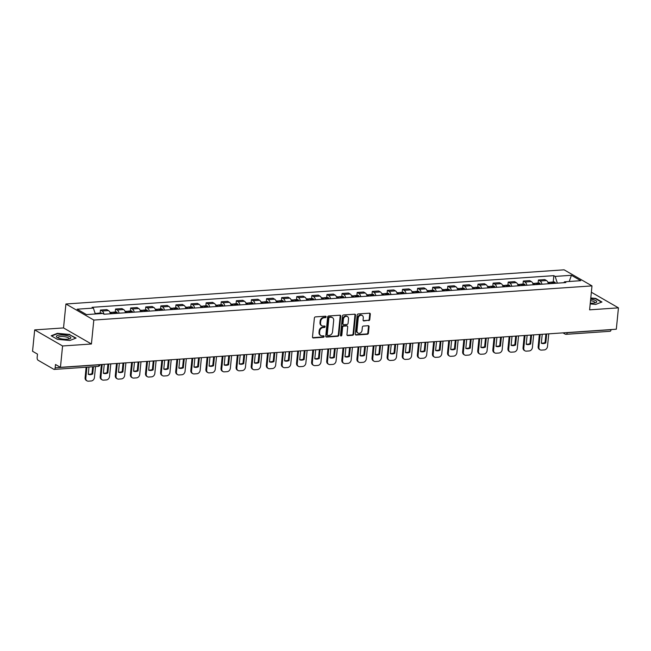 <?xml version="1.0" encoding="UTF-8"?>
<svg xmlns="http://www.w3.org/2000/svg" width="651" height="651" viewBox="0 0 651 651"><rect width="100%" height="100%" fill="white"/><g stroke="black" fill="none" stroke-linecap="round" stroke-linejoin="round"><path stroke-width="0.98" d="M326.127 316.891A0.773 0.635 119.9 0 0 325.541 316.199L315.442 316.891A1.099 0.903 119.9 0 0 314.384 318.005L312.496 336.974A1.099 0.903 119.9 0 0 313.343 337.959L323.433 337.267A0.773 0.635 119.9 0 0 323.58 335.794L322.278 335.883A3.524 2.889 119.9 0 1 320.853 335.566A3.524 2.889 119.9 0 1 319.576 332.718L319.731 331.139A3.524 2.889 119.9 0 1 323.108 327.559L324.418 327.469A0.773 0.635 119.9 0 0 324.564 325.996L323.254 326.086A3.524 2.889 119.9 0 1 321.83 325.769A3.524 2.889 119.9 0 1 320.552 322.92L320.707 321.342A3.524 2.889 119.9 0 1 324.084 317.761L325.394 317.672A0.773 0.635 119.9 0 0 326.127 316.891M321.83 325.769L321.277 325.451A3.524 2.889 119.9 0 1 319.991 322.603L320.154 321.024A3.524 2.889 119.9 0 1 323.531 317.444L324.833 317.354A0.773 0.635 119.9 0 0 325.516 316.199M312.651 337.641A1.099 0.903 119.9 0 0 312.781 337.641L322.88 336.949A0.773 0.635 119.9 0 0 323.563 335.794M320.853 335.566L320.292 335.249A3.524 2.889 119.9 0 1 319.014 332.401L319.169 330.822A3.524 2.889 119.9 0 1 322.546 327.241L323.856 327.152A0.773 0.635 119.9 0 0 324.54 325.996M368.726 320.609A1.099 0.903 119.9 0 0 369.776 319.495L370.305 314.173A1.099 0.903 119.9 0 0 369.467 313.188L358.253 313.953A1.099 0.903 119.9 0 0 357.196 315.076L355.3 334.036A1.099 0.903 119.9 0 0 356.146 335.029L367.359 334.256A1.099 0.903 119.9 0 0 368.417 333.141L369.06 326.712A1.099 0.903 119.9 0 0 368.214 325.72L363.413 326.053A1.099 0.903 119.9 0 0 362.355 327.168L362.037 330.358A2.946 2.417 119.9 0 1 358.026 333.084A2.946 2.417 119.9 0 1 356.96 330.708L358.205 318.225A2.946 2.417 119.9 0 1 362.216 315.491A2.946 2.417 119.9 0 1 363.282 317.875L363.079 319.95A1.099 0.903 119.9 0 0 363.925 320.943L368.165 320.292A1.099 0.903 119.9 0 0 369.223 319.169L369.752 313.855A1.099 0.903 119.9 0 0 369.597 313.188M91.425 343.997L63.529 327.925L34.682 329.902L62.577 345.974L91.425 343.997L93.817 320.056L591.987 285.895L589.603 309.835L618.45 307.85L616.318 329.211L60.445 367.335L55.506 364.487L55.172 367.815L99.025 364.812A2.246 0.618 5.7 0 0 99.92 364.625M62.577 345.974L60.445 367.335M340.758 316.199A1.099 0.903 119.9 0 0 339.912 315.214L328.698 315.979A1.099 0.903 119.9 0 0 327.64 317.102L325.752 336.062A1.099 0.903 119.9 0 0 326.599 337.055L337.812 336.282A1.099 0.903 119.9 0 0 338.862 335.167L340.758 316.199L340.196 315.881A1.099 0.903 119.9 0 0 340.042 315.214M343.476 314.97L354.689 314.197A1.099 0.903 119.9 0 1 355.536 315.19L353.639 334.15A1.099 0.903 119.9 0 1 352.582 335.273L347.789 335.599A1.099 0.903 119.9 0 1 346.942 334.614L347.707 326.916A1.099 0.903 119.9 0 0 346.861 325.931L343.679 326.151A1.099 0.903 119.9 0 0 342.621 327.266L341.824 335.273A0.773 0.635 119.9 0 1 340.497 335.371L342.418 316.085A1.099 0.903 119.9 0 1 343.476 314.97M34.682 329.902L32.55 351.263L37.489 354.111L37.156 357.44A2.246 1.131 -93.9 0 0 38.059 360.231L53.846 369.32A2.246 1.131 -93.9 0 0 54.212 369.418A2.246 1.131 -93.9 0 0 55.172 367.815M63.529 327.925L65.922 303.993L564.1 269.823L591.987 285.895M618.45 307.85L591.36 292.25M611.061 329.577L611.045 329.699A2.246 1.131 86.1 0 1 610.085 331.294L566.232 334.305A2.246 1.131 -93.9 0 0 567.192 332.702L611.045 329.699M110.41 313.798A5.167 2.596 -93.9 0 0 108.538 310.592L102.15 311.032A5.167 2.596 86.1 0 1 104.014 314.197M102.15 311.032L100.449 310.055L100.148 313.074M108.538 310.592L106.837 309.616L100.449 310.055M115.251 312.032L115.552 309.013L117.253 309.998A5.167 2.596 86.1 0 1 119.117 313.196M125.513 312.757A5.167 2.596 -93.9 0 0 123.641 309.559L121.94 308.574L115.552 309.013M130.355 310.999L130.656 307.98L132.356 308.965A5.167 2.596 86.1 0 1 134.22 312.163M140.608 311.723A5.167 2.596 -93.9 0 0 138.744 308.525L137.044 307.541L130.656 307.98M145.458 309.966L145.759 306.946L147.46 307.923A5.167 2.596 86.1 0 1 149.323 311.129M155.711 310.69A5.167 2.596 -93.9 0 0 153.848 307.484L152.147 306.507L145.759 306.946M160.561 308.924L160.862 305.913L162.563 306.89A5.167 2.596 86.1 0 1 164.426 310.088M170.814 309.656A5.167 2.596 -93.9 0 0 168.951 306.45L167.25 305.474L160.862 305.913M175.656 307.89L175.957 304.871L177.666 305.856A5.167 2.596 86.1 0 1 179.53 309.054M185.917 308.615A5.167 2.596 -93.9 0 0 184.054 305.417L182.353 304.432L175.957 304.871M190.759 306.857L191.06 303.838L192.761 304.814A5.167 2.596 86.1 0 1 194.633 308.021M201.021 307.581A5.167 2.596 -93.9 0 0 199.157 304.383L197.456 303.399L191.06 303.838M205.862 305.824L206.164 302.805L207.864 303.781A5.167 2.596 86.1 0 1 209.736 306.987M216.124 306.548A5.167 2.596 -93.9 0 0 214.252 303.342L212.551 302.365L206.164 302.805M220.966 304.782L221.267 301.763L222.968 302.748A5.167 2.596 86.1 0 1 224.839 305.946M231.227 305.514A5.167 2.596 -93.9 0 0 229.355 302.308L227.655 301.332L221.267 301.763M236.069 303.748L236.37 300.729L238.071 301.714A5.167 2.596 86.1 0 1 239.934 304.912M246.33 304.473A5.167 2.596 -93.9 0 0 244.459 301.275L242.758 300.29L236.37 300.729M251.172 302.715L251.473 299.696L253.174 300.672A5.167 2.596 86.1 0 1 255.037 303.879M261.425 303.439A5.167 2.596 -93.9 0 0 259.562 300.241L257.861 299.257L251.473 299.696M266.275 301.682L266.576 298.663L268.277 299.639A5.167 2.596 86.1 0 1 270.141 302.845M276.529 302.406A5.167 2.596 -93.9 0 0 274.665 299.2L272.964 298.223L266.576 298.663M281.378 300.64L281.68 297.621L283.38 298.606A5.167 2.596 86.1 0 1 285.244 301.804M291.632 301.364A5.167 2.596 -93.9 0 0 289.768 298.166L288.067 297.19L281.68 297.621M296.474 299.606L296.775 296.587L298.483 297.572A5.167 2.596 86.1 0 1 300.347 300.77M306.735 300.331A5.167 2.596 -93.9 0 0 304.871 297.133L303.171 296.148L296.775 296.587M311.577 298.573L311.878 295.554L313.579 296.53A5.167 2.596 86.1 0 1 315.45 299.737M321.838 299.297A5.167 2.596 -93.9 0 0 319.975 296.091L318.266 295.115L311.878 295.554M326.68 297.531L326.981 294.521L328.682 295.497A5.167 2.596 86.1 0 1 330.553 298.695M336.941 298.264A5.167 2.596 -93.9 0 0 335.07 295.058L333.369 294.081L326.981 294.521M341.783 296.498L342.084 293.479L343.785 294.464A5.167 2.596 86.1 0 1 345.648 297.662M352.045 297.222A5.167 2.596 -93.9 0 0 350.173 294.024L348.472 293.04L342.084 293.479M356.886 295.464L357.187 292.445L358.888 293.422A5.167 2.596 86.1 0 1 360.752 296.628M367.148 296.189A5.167 2.596 -93.9 0 0 365.276 292.991L363.575 292.006L357.187 292.445M371.99 294.431L372.291 291.412L373.991 292.389A5.167 2.596 86.1 0 1 375.855 295.595M382.243 295.155A5.167 2.596 -93.9 0 0 380.379 291.949L378.679 290.973L372.291 291.412M387.093 293.389L387.394 290.37L389.095 291.355A5.167 2.596 86.1 0 1 390.958 294.553M397.346 294.122A5.167 2.596 -93.9 0 0 395.482 290.916L393.782 289.939L387.394 290.37M402.188 292.356L402.497 289.337L404.198 290.322A5.167 2.596 86.1 0 1 406.061 293.52M412.449 293.08A5.167 2.596 -93.9 0 0 410.586 289.882L408.885 288.898L402.497 289.337M417.291 291.322L417.592 288.303L419.293 289.28A5.167 2.596 86.1 0 1 421.164 292.486M427.552 292.047A5.167 2.596 -93.9 0 0 425.689 288.849L423.988 287.864L417.592 288.303M432.394 290.289L432.695 287.27L434.396 288.247A5.167 2.596 86.1 0 1 436.268 291.453M442.656 291.013A5.167 2.596 -93.9 0 0 440.792 287.807L439.083 286.831L432.695 287.27M447.497 289.247L447.798 286.228L449.499 287.213A5.167 2.596 86.1 0 1 451.371 290.411M457.759 289.972A5.167 2.596 -93.9 0 0 455.887 286.774L454.186 285.797L447.798 286.228M462.601 288.214L462.902 285.195L464.602 286.18A5.167 2.596 86.1 0 1 466.466 289.378M472.862 288.938A5.167 2.596 -93.9 0 0 470.99 285.74L469.29 284.756L462.902 285.195M477.704 287.181L478.005 284.161L479.706 285.138A5.167 2.596 86.1 0 1 481.569 288.344M487.957 287.905A5.167 2.596 -93.9 0 0 486.094 284.699L484.393 283.722L478.005 284.161M492.807 286.147L493.108 283.128L494.809 284.105A5.167 2.596 86.1 0 1 496.672 287.311M503.06 286.871A5.167 2.596 -93.9 0 0 501.197 283.665L499.496 282.689L493.108 283.128M507.91 285.105L508.211 282.086L509.912 283.071A5.167 2.596 86.1 0 1 511.776 286.269M518.163 285.83A5.167 2.596 -93.9 0 0 516.3 282.632L514.599 281.647L508.211 282.086M523.005 284.072L523.306 281.053L525.015 282.029A5.167 2.596 86.1 0 1 526.879 285.236M533.267 284.796A5.167 2.596 -93.9 0 0 531.403 281.598L529.702 280.614L523.306 281.053M538.108 283.039L538.41 280.02L540.11 280.996A5.167 2.596 86.1 0 1 541.982 284.202M548.37 283.763A5.167 2.596 -93.9 0 0 546.506 280.557L544.797 279.58L538.41 280.02M557.337 283.144L555.157 276.406L571.423 275.292L580.79 280.695L564.531 281.81L565.841 282.567L104.062 314.23L102.752 313.473L86.485 314.588L77.119 309.192L93.378 308.078L95.29 313.985M555.157 276.406L553.846 275.658L92.068 307.321L93.378 308.078M93.817 320.056L65.922 303.993M69.869 334.476L57.418 333.328L51.185 335.761L57.402 339.342L69.852 340.489L76.086 338.064L69.828 334.874M590.188 303.919L595.714 304.432L601.947 301.999L595.73 298.418L590.783 297.963M553.212 281.997L553.846 275.658M564.531 281.81L563.733 282.705M569.226 281.484L571.423 275.292M57.378 333.735L57.418 333.328M325.907 336.73A1.099 0.903 119.9 0 0 326.037 336.73L337.251 335.965A1.099 0.903 119.9 0 0 338.308 334.842L340.196 315.881M329.593 317.387A0.773 0.635 119.9 0 0 328.861 318.168L327.193 334.817A0.773 0.635 119.9 0 0 327.787 335.509L329.162 335.411A3.524 2.889 119.9 0 0 332.539 331.831L333.678 320.455A3.524 2.889 119.9 0 0 332.401 317.607A3.524 2.889 119.9 0 0 330.977 317.289L329.04 317.061A0.773 0.635 119.9 0 0 328.299 317.843L328.861 318.168M327.477 335.436L326.916 335.119A0.773 0.635 119.9 0 1 326.639 334.492L328.299 317.843M332.401 317.607L331.839 317.281A3.524 2.889 119.9 0 0 330.415 316.972L330.977 317.289M329.04 317.061L330.415 316.972M347.097 335.281A1.099 0.903 119.9 0 0 347.227 335.281L352.028 334.948A1.099 0.903 119.9 0 0 353.078 333.833L354.974 314.864A1.099 0.903 119.9 0 0 354.819 314.197M347.308 326.029L346.747 325.712A1.099 0.903 119.9 0 0 346.308 325.614L343.126 325.825A1.099 0.903 119.9 0 0 342.068 326.948L341.27 334.956L341.824 335.273M340.546 335.737A0.773 0.635 119.9 0 0 341.27 334.956M348.505 318.941A2.946 2.417 119.9 0 0 347.431 316.557A2.946 2.417 119.9 0 0 343.419 319.291L342.979 323.685A1.099 0.903 119.9 0 0 343.826 324.678L347.007 324.458A1.099 0.903 119.9 0 0 348.065 323.335L348.505 318.941M347.431 316.557L346.877 316.24A2.946 2.417 119.9 0 0 342.865 318.966L343.419 319.291M343.386 324.572L342.825 324.255A1.099 0.903 119.9 0 1 342.426 323.368L342.865 318.966M363.234 320.618A1.099 0.903 119.9 0 0 363.364 320.618L368.165 320.292M362.216 315.491L361.655 315.174A2.946 2.417 119.9 0 0 357.643 317.9L358.205 318.225M358.026 333.084L357.472 332.767A2.946 2.417 119.9 0 1 356.398 330.382L357.643 317.9M355.462 334.704A1.099 0.903 119.9 0 0 355.592 334.704L366.806 333.939A1.099 0.903 119.9 0 0 367.856 332.816L368.499 326.387A1.099 0.903 119.9 0 0 368.344 325.728M98.488 313.766A2.832 1.424 -93.9 0 0 97.585 313.245A2.832 1.424 -93.9 0 0 96.844 313.758M102.028 313.522A2.832 1.424 -93.9 0 0 101.125 313.001L97.585 313.245M86.135 367.229L85.094 377.735A3.369 2.759 119.9 0 0 86.314 380.453L87.039 380.868A3.369 2.759 119.9 0 0 88.398 381.177L91.205 380.981A3.369 2.759 -60.1 0 0 94.428 377.564L95.526 366.578M93.443 366.725L92.719 374.008L91.994 373.593A6.958 5.704 -60.1 0 1 88.284 374.122M91.994 373.593L92.67 366.773M95.103 313.416L96.039 313.351A2.832 1.424 86.1 0 1 96.942 313.872M87.039 380.868A3.369 2.759 119.9 0 1 85.818 378.15L86.908 367.172M92.719 374.008A6.958 5.704 -60.1 0 1 88.267 374.317L88.992 367.034M59.973 338.544A7.299 2.018 5.7 0 0 69.812 338.756A7.299 2.018 5.7 0 0 67.248 335.704A7.299 2.018 5.7 0 0 58.557 335.208A7.299 2.018 5.7 0 0 57.215 337.495A7.299 2.018 5.7 0 0 59.973 338.544M68.786 339.025A5.525 1.53 5.7 0 0 69.014 338.65A5.525 1.53 5.7 0 0 66.272 337.031A5.525 1.53 5.7 0 0 58.02 337.552A5.525 1.53 5.7 0 0 58.159 337.959M51.592 335.997L57.589 333.654L69.649 334.769L75.654 338.227M590.27 303.146A7.299 2.018 5.7 0 0 595.673 302.691A7.299 2.018 5.7 0 0 593.11 299.647A7.299 2.018 5.7 0 0 590.669 299.175M594.656 302.959A5.525 1.53 5.7 0 0 594.876 302.593A5.525 1.53 5.7 0 0 592.133 300.965A5.525 1.53 5.7 0 0 590.514 300.648M590.758 298.272L595.519 298.711L601.516 302.162M114.112 313.538A8.528 4.288 -93.9 0 0 113.722 312.911L113.648 312.814A2.832 1.424 -93.9 0 0 112.688 312.211A2.832 1.424 -93.9 0 0 111.948 312.716M117.644 313.302A8.528 4.288 -93.9 0 0 117.253 312.667L117.188 312.57A2.832 1.424 -93.9 0 0 116.22 311.967L112.688 312.211M109.954 312.399L111.142 312.317A2.832 1.424 86.1 0 1 112.102 312.919L112.175 313.017A8.528 4.288 86.1 0 1 112.566 313.652M101.41 364.527L100.189 376.701A3.369 2.759 119.9 0 0 101.418 379.419L102.142 379.834A3.369 2.759 119.9 0 0 103.501 380.135L106.308 379.948A3.369 2.759 -60.1 0 0 109.531 376.522L110.792 363.885M108.717 364.023L107.822 372.974L107.098 372.559A6.958 5.704 -60.1 0 1 103.387 373.088M107.098 372.559L107.944 364.08M102.142 379.834A3.369 2.759 119.9 0 1 100.921 377.116L102.183 364.47M107.822 372.974A6.958 5.704 -60.1 0 1 103.371 373.275L104.258 364.332M129.215 312.504A8.528 4.288 -93.9 0 0 128.825 311.878L128.752 311.78A2.832 1.424 -93.9 0 0 127.791 311.178A2.832 1.424 -93.9 0 0 127.051 311.683M132.747 312.26A8.528 4.288 -93.9 0 0 132.356 311.634L132.283 311.536A2.832 1.424 -93.9 0 0 131.323 310.934L127.791 311.178M125.057 311.365L126.245 311.284A2.832 1.424 86.1 0 1 127.205 311.886L127.27 311.984A8.528 4.288 86.1 0 1 127.669 312.61M116.513 363.486L115.292 375.66A3.369 2.759 119.9 0 0 116.521 378.377L117.245 378.801A3.369 2.759 119.9 0 0 118.604 379.102L121.411 378.906A3.369 2.759 -60.1 0 0 124.634 375.489L125.895 362.843M123.812 362.989L122.925 371.941L122.201 371.518A6.958 5.704 -60.1 0 1 118.49 372.046M122.201 371.518L123.047 363.038M117.245 378.801A3.369 2.759 119.9 0 1 116.016 376.083L117.278 363.437M122.925 371.941A6.958 5.704 -60.1 0 1 118.466 372.242L119.361 363.291M144.319 311.471A8.528 4.288 -93.9 0 0 143.928 310.844L143.855 310.739A2.832 1.424 -93.9 0 0 142.894 310.136A2.832 1.424 -93.9 0 0 142.154 310.649M147.85 311.227A8.528 4.288 -93.9 0 0 147.46 310.6L147.386 310.503A2.832 1.424 -93.9 0 0 146.426 309.9L142.894 310.136M140.16 310.324L141.348 310.242A2.832 1.424 86.1 0 1 142.309 310.844L142.374 310.95A8.528 4.288 86.1 0 1 142.772 311.577M131.608 362.452L130.395 374.626A3.369 2.759 119.9 0 0 131.616 377.344L132.348 377.767A3.369 2.759 119.9 0 0 133.707 378.068L136.515 377.873A3.369 2.759 -60.1 0 0 139.737 374.455L140.998 361.81M138.915 361.956L138.028 370.899L137.296 370.484A6.958 5.704 -60.1 0 1 133.593 371.013M137.296 370.484L138.142 362.005M132.348 377.767A3.369 2.759 119.9 0 1 131.12 375.041L132.381 362.404M138.028 370.899A6.958 5.704 -60.1 0 1 133.569 371.208L134.464 362.257M159.422 310.437A8.528 4.288 -93.9 0 0 159.023 309.803L158.958 309.705A2.832 1.424 -93.9 0 0 157.998 309.103A2.832 1.424 -93.9 0 0 157.257 309.616M162.953 310.193A8.528 4.288 -93.9 0 0 162.563 309.567L162.49 309.461A2.832 1.424 -93.9 0 0 161.529 308.859L157.998 309.103M155.255 309.29L156.443 309.209A2.832 1.424 86.1 0 1 157.412 309.811L157.477 309.909A8.528 4.288 86.1 0 1 157.868 310.543M146.711 361.419L145.499 373.593A3.369 2.759 119.9 0 0 146.719 376.311L147.443 376.726A3.369 2.759 119.9 0 0 148.81 377.027L151.618 376.839A3.369 2.759 -60.1 0 0 154.84 373.422L156.102 360.776M154.018 360.914L153.123 369.866L152.399 369.451A6.958 5.704 -60.1 0 1 148.697 369.98M152.399 369.451L153.245 360.971M147.443 376.726A3.369 2.759 119.9 0 1 146.223 374.008L147.484 361.362M153.123 369.866A6.958 5.704 -60.1 0 1 148.672 370.175L149.567 361.224M174.525 309.396A8.528 4.288 -93.9 0 0 174.126 308.769L174.061 308.672A2.832 1.424 -93.9 0 0 173.101 308.069A2.832 1.424 -93.9 0 0 172.352 308.574M178.057 309.16A8.528 4.288 -93.9 0 0 177.666 308.525L177.593 308.428A2.832 1.424 -93.9 0 0 176.633 307.825L173.101 308.069M170.359 308.257L171.547 308.175A2.832 1.424 86.1 0 1 172.515 308.777L172.58 308.875A8.528 4.288 86.1 0 1 172.971 309.502M161.814 360.385L160.602 372.559A3.369 2.759 119.9 0 0 161.822 375.277L162.547 375.692A3.369 2.759 119.9 0 0 163.906 375.993L166.713 375.806A3.369 2.759 -60.1 0 0 169.944 372.38L171.205 359.743M169.122 359.881L168.227 368.832L167.502 368.409A6.958 5.704 -60.1 0 1 163.792 368.938M167.502 368.409L168.349 359.938M162.547 375.692A3.369 2.759 119.9 0 1 161.326 372.974L162.587 360.329M168.227 368.832A6.958 5.704 -60.1 0 1 163.775 369.133L164.67 360.19M189.62 308.362A8.528 4.288 -93.9 0 0 189.229 307.736L189.164 307.638A2.832 1.424 -93.9 0 0 188.204 307.028A2.832 1.424 -93.9 0 0 187.455 307.541M193.16 308.118A8.528 4.288 -93.9 0 0 192.761 307.492L192.696 307.394A2.832 1.424 -93.9 0 0 191.736 306.792L188.204 307.028M185.462 307.223L186.65 307.142A2.832 1.424 86.1 0 1 187.61 307.744L187.683 307.842A8.528 4.288 86.1 0 1 188.074 308.468M176.917 359.344L175.705 371.518A3.369 2.759 119.9 0 0 176.926 374.235L177.65 374.659A3.369 2.759 119.9 0 0 179.009 374.96L181.816 374.764A3.369 2.759 -60.1 0 0 185.047 371.347L186.308 358.701M184.225 358.847L183.33 367.799L182.606 367.376A6.958 5.704 -60.1 0 1 178.895 367.905M182.606 367.376L183.452 358.896M177.65 374.659A3.369 2.759 119.9 0 1 176.429 371.941L177.69 359.295M183.33 367.799A6.958 5.704 -60.1 0 1 178.879 368.1L179.774 359.149M204.723 307.329A8.528 4.288 -93.9 0 0 204.333 306.694L204.268 306.597A2.832 1.424 -93.9 0 0 203.299 305.994A2.832 1.424 -93.9 0 0 202.559 306.507M208.263 307.085A8.528 4.288 -93.9 0 0 207.864 306.458L207.799 306.352A2.832 1.424 -93.9 0 0 206.839 305.75L203.299 305.994M200.565 306.182L201.753 306.1A2.832 1.424 86.1 0 1 202.713 306.702L202.786 306.808A8.528 4.288 86.1 0 1 203.177 307.435M192.021 358.31L190.808 370.484A3.369 2.759 119.9 0 0 192.029 373.202L192.753 373.617A3.369 2.759 119.9 0 0 194.112 373.926L196.919 373.731A3.369 2.759 -60.1 0 0 200.15 370.313L201.411 357.668M199.328 357.814L198.433 366.757L197.709 366.342A6.958 5.704 -60.1 0 1 193.998 366.871M197.709 366.342L198.555 357.863M192.753 373.617A3.369 2.759 119.9 0 1 191.532 370.899L192.794 358.262M198.433 366.757A6.958 5.704 -60.1 0 1 193.982 367.066L194.877 358.115M219.826 306.295A8.528 4.288 -93.9 0 0 219.436 305.661L219.363 305.563A2.832 1.424 -93.9 0 0 218.402 304.961A2.832 1.424 -93.9 0 0 217.662 305.474M223.358 306.051A8.528 4.288 -93.9 0 0 222.968 305.417L222.902 305.319A2.832 1.424 -93.9 0 0 221.942 304.717L218.402 304.961M215.668 305.148L216.856 305.067A2.832 1.424 86.1 0 1 217.816 305.669L217.89 305.767A8.528 4.288 86.1 0 1 218.28 306.401M207.124 357.277L205.903 369.451A3.369 2.759 119.9 0 0 207.132 372.169L207.856 372.584A3.369 2.759 119.9 0 0 209.215 372.885L212.023 372.697A3.369 2.759 -60.1 0 0 215.245 369.28L216.506 356.634M214.431 356.772L213.536 365.724L212.812 365.309A6.958 5.704 -60.1 0 1 209.101 365.838M212.812 365.309L213.658 356.829M207.856 372.584A3.369 2.759 119.9 0 1 206.636 369.866L207.897 357.22M213.536 365.724A6.958 5.704 -60.1 0 1 209.085 366.025L209.972 357.082M234.93 305.254A8.528 4.288 -93.9 0 0 234.539 304.627L234.466 304.53A2.832 1.424 -93.9 0 0 233.506 303.927A2.832 1.424 -93.9 0 0 232.765 304.432M238.461 305.018A8.528 4.288 -93.9 0 0 238.071 304.383L238.006 304.286A2.832 1.424 -93.9 0 0 237.037 303.683L233.506 303.927M230.771 304.115L231.959 304.033A2.832 1.424 86.1 0 1 232.92 304.635L232.985 304.733A8.528 4.288 86.1 0 1 233.383 305.36M222.227 356.243L221.006 368.417A3.369 2.759 119.9 0 0 222.235 371.135L222.959 371.55A3.369 2.759 119.9 0 0 224.318 371.851L227.126 371.656A3.369 2.759 -60.1 0 0 230.348 368.238L231.61 355.592M229.534 355.739L228.639 364.69L227.915 364.267A6.958 5.704 -60.1 0 1 224.204 364.796M227.915 364.267L228.761 355.796M222.959 371.55A3.369 2.759 119.9 0 1 221.731 368.832L223 356.187M228.639 364.69A6.958 5.704 -60.1 0 1 224.188 364.991L225.075 356.048M250.033 304.22A8.528 4.288 -93.9 0 0 249.642 303.594L249.569 303.488A2.832 1.424 -93.9 0 0 248.609 302.886A2.832 1.424 -93.9 0 0 247.868 303.399M253.565 303.976A8.528 4.288 -93.9 0 0 253.174 303.35L253.101 303.252A2.832 1.424 -93.9 0 0 252.14 302.65L248.609 302.886M245.875 303.073L247.063 302.992A2.832 1.424 86.1 0 1 248.023 303.602L248.088 303.7A8.528 4.288 86.1 0 1 248.487 304.326M237.33 355.202L236.11 367.376A3.369 2.759 119.9 0 0 237.338 370.094L238.063 370.517A3.369 2.759 119.9 0 0 239.422 370.818L242.229 370.622A3.369 2.759 -60.1 0 0 245.451 367.205L246.713 354.559M244.63 354.705L243.743 363.649L243.018 363.234A6.958 5.704 -60.1 0 1 239.308 363.763M243.018 363.234L243.865 354.754M238.063 370.517A3.369 2.759 119.9 0 1 236.834 367.799L238.095 355.153M243.743 363.649A6.958 5.704 -60.1 0 1 239.283 363.958L240.178 355.007M265.136 303.187A8.528 4.288 -93.9 0 0 264.745 302.552L264.672 302.455A2.832 1.424 -93.9 0 0 263.712 301.852A2.832 1.424 -93.9 0 0 262.971 302.365M268.668 302.943A8.528 4.288 -93.9 0 0 268.277 302.316L268.204 302.21A2.832 1.424 -93.9 0 0 267.244 301.608L263.712 301.852M260.97 302.04L262.166 301.958A2.832 1.424 86.1 0 1 263.126 302.56L263.191 302.658A8.528 4.288 86.1 0 1 263.582 303.293M252.425 354.168L251.213 366.342A3.369 2.759 119.9 0 0 252.433 369.06L253.166 369.475A3.369 2.759 119.9 0 0 254.525 369.784L257.332 369.589A3.369 2.759 -60.1 0 0 260.555 366.171L261.816 353.526M259.733 353.664L258.846 362.615L258.113 362.2A6.958 5.704 -60.1 0 1 254.411 362.729M258.113 362.2L258.96 353.721M253.166 369.475A3.369 2.759 119.9 0 1 251.937 366.757L253.198 354.12M258.846 362.615A6.958 5.704 -60.1 0 1 254.386 362.924L255.282 353.973M280.239 302.145A8.528 4.288 -93.9 0 0 279.84 301.519L279.775 301.421A2.832 1.424 -93.9 0 0 278.815 300.819A2.832 1.424 -93.9 0 0 278.067 301.332M283.771 301.909A8.528 4.288 -93.9 0 0 283.38 301.275L283.307 301.177A2.832 1.424 -93.9 0 0 282.347 300.575L278.815 300.819M276.073 301.006L277.261 300.925A2.832 1.424 86.1 0 1 278.229 301.527L278.294 301.625A8.528 4.288 86.1 0 1 278.685 302.259M267.528 353.135L266.316 365.309A3.369 2.759 119.9 0 0 267.537 368.027L268.261 368.442A3.369 2.759 119.9 0 0 269.62 368.743L272.427 368.556A3.369 2.759 -60.1 0 0 275.658 365.13L276.919 352.492M274.836 352.63L273.941 361.582L273.217 361.167A6.958 5.704 -60.1 0 1 269.514 361.696M273.217 361.167L274.063 352.687M268.261 368.442A3.369 2.759 119.9 0 1 267.04 365.724L268.302 353.078M273.941 361.582A6.958 5.704 -60.1 0 1 269.49 361.883L270.385 352.94M295.342 301.112A8.528 4.288 -93.9 0 0 294.944 300.485L294.879 300.388A2.832 1.424 -93.9 0 0 293.918 299.785A2.832 1.424 -93.9 0 0 293.17 300.29M298.874 300.868A8.528 4.288 -93.9 0 0 298.475 300.241L298.41 300.144A2.832 1.424 -93.9 0 0 297.45 299.541L293.918 299.785M291.176 299.973L292.364 299.891A2.832 1.424 86.1 0 1 293.324 300.493L293.398 300.591A8.528 4.288 86.1 0 1 293.788 301.218M282.632 352.101L281.419 364.267A3.369 2.759 119.9 0 0 282.64 366.993L283.364 367.408A3.369 2.759 119.9 0 0 284.723 367.709L287.53 367.514A3.369 2.759 -60.1 0 0 290.761 364.096L292.022 351.45M289.939 351.597L289.044 360.548L288.32 360.125A6.958 5.704 -60.1 0 1 284.609 360.654M288.32 360.125L289.166 351.646M283.364 367.408A3.369 2.759 119.9 0 1 282.143 364.69L283.405 352.045M289.044 360.548A6.958 5.704 -60.1 0 1 284.593 360.849L285.488 351.898M310.437 300.078A8.528 4.288 -93.9 0 0 310.047 299.452L309.982 299.346A2.832 1.424 -93.9 0 0 309.022 298.744A2.832 1.424 -93.9 0 0 308.273 299.257M313.977 299.834A8.528 4.288 -93.9 0 0 313.579 299.208L313.513 299.11A2.832 1.424 -93.9 0 0 312.553 298.508L309.022 298.744M306.279 298.931L307.467 298.85A2.832 1.424 86.1 0 1 308.428 299.452L308.501 299.558A8.528 4.288 86.1 0 1 308.891 300.184M297.735 351.06L296.522 363.234A3.369 2.759 119.9 0 0 297.743 365.952L298.467 366.375A3.369 2.759 119.9 0 0 299.826 366.676L302.634 366.48A3.369 2.759 -60.1 0 0 305.864 363.063L307.126 350.417M305.042 350.563L304.147 359.507L303.423 359.092A6.958 5.704 -60.1 0 1 299.712 359.621M303.423 359.092L304.269 350.612M298.467 366.375A3.369 2.759 119.9 0 1 297.247 363.657L298.508 351.011M304.147 359.507A6.958 5.704 -60.1 0 1 299.696 359.816L300.591 350.865M325.541 299.045A8.528 4.288 -93.9 0 0 325.15 298.41L325.085 298.313A2.832 1.424 -93.9 0 0 324.117 297.71A2.832 1.424 -93.9 0 0 323.376 298.223M329.08 298.801A8.528 4.288 -93.9 0 0 328.682 298.174L328.617 298.068A2.832 1.424 -93.9 0 0 327.656 297.466L324.117 297.71M321.382 297.898L322.57 297.816A2.832 1.424 86.1 0 1 323.531 298.418L323.604 298.516A8.528 4.288 86.1 0 1 323.995 299.151M312.838 350.026L311.626 362.2A3.369 2.759 119.9 0 0 312.846 364.918L313.57 365.333A3.369 2.759 119.9 0 0 314.929 365.634L317.737 365.447A3.369 2.759 -60.1 0 0 320.959 362.029L322.229 349.384M320.146 349.522L319.25 358.473L318.526 358.058A6.958 5.704 -60.1 0 1 314.815 358.587M318.526 358.058L319.372 349.579M313.57 365.333A3.369 2.759 119.9 0 1 312.35 362.615L313.611 349.969M319.25 358.473A6.958 5.704 -60.1 0 1 314.799 358.782L315.694 349.831M340.644 298.003A8.528 4.288 -93.9 0 0 340.253 297.377L340.18 297.279A2.832 1.424 -93.9 0 0 339.22 296.677A2.832 1.424 -93.9 0 0 338.479 297.181M344.176 297.767A8.528 4.288 -93.9 0 0 343.785 297.133L343.72 297.035A2.832 1.424 -93.9 0 0 342.751 296.433L339.22 296.677M336.486 296.864L337.674 296.783A2.832 1.424 86.1 0 1 338.634 297.385L338.707 297.483A8.528 4.288 86.1 0 1 339.098 298.109M327.941 348.993L326.721 361.167A3.369 2.759 119.9 0 0 327.949 363.885L328.674 364.3A3.369 2.759 119.9 0 0 330.033 364.601L332.84 364.414A3.369 2.759 -60.1 0 0 336.062 360.988L337.324 348.35M335.249 348.488L334.354 357.44L333.629 357.017A6.958 5.704 -60.1 0 1 329.919 357.545M333.629 357.017L334.476 348.545M328.674 364.3A3.369 2.759 119.9 0 1 327.453 361.582L328.714 348.936M334.354 357.44A6.958 5.704 -60.1 0 1 329.902 357.741L330.789 348.798M355.747 296.97A8.528 4.288 -93.9 0 0 355.356 296.343L355.283 296.246A2.832 1.424 -93.9 0 0 354.323 295.644A2.832 1.424 -93.9 0 0 353.583 296.148M359.279 296.726A8.528 4.288 -93.9 0 0 358.888 296.099L358.815 296.002A2.832 1.424 -93.9 0 0 357.855 295.399L354.323 295.644M351.589 295.831L352.777 295.749A2.832 1.424 86.1 0 1 353.737 296.351L353.802 296.449A8.528 4.288 86.1 0 1 354.201 297.076M343.044 347.951L341.824 360.125A3.369 2.759 119.9 0 0 343.053 362.843L343.777 363.266A3.369 2.759 119.9 0 0 345.136 363.567L347.943 363.372A3.369 2.759 -60.1 0 0 351.166 359.954L352.427 347.308M350.344 347.455L349.457 356.406L348.733 355.983A6.958 5.704 -60.1 0 1 345.022 356.512M348.733 355.983L349.579 347.504M343.777 363.266A3.369 2.759 119.9 0 1 342.548 360.548L343.809 347.903M349.457 356.406A6.958 5.704 -60.1 0 1 344.997 356.707L345.893 347.756M370.85 295.936A8.528 4.288 -93.9 0 0 370.46 295.31L370.386 295.204A2.832 1.424 -93.9 0 0 369.426 294.602A2.832 1.424 -93.9 0 0 368.686 295.115M374.382 295.692A8.528 4.288 -93.9 0 0 373.991 295.066L373.918 294.968A2.832 1.424 -93.9 0 0 372.958 294.358L369.426 294.602M366.692 294.789L367.88 294.708A2.832 1.424 86.1 0 1 368.84 295.31L368.905 295.416A8.528 4.288 86.1 0 1 369.304 296.042M358.14 346.918L356.927 359.092A3.369 2.759 119.9 0 0 358.148 361.81L358.88 362.233A3.369 2.759 119.9 0 0 360.239 362.534L363.046 362.338A3.369 2.759 -60.1 0 0 366.269 358.921L367.53 346.275M365.447 346.422L364.56 355.365L363.828 354.95A6.958 5.704 -60.1 0 1 360.125 355.479M363.828 354.95L364.674 346.47M358.88 362.233A3.369 2.759 119.9 0 1 357.651 359.507L358.913 346.869M364.56 355.365A6.958 5.704 -60.1 0 1 360.101 355.674L360.996 346.723M385.953 294.903A8.528 4.288 -93.9 0 0 385.555 294.268L385.49 294.171A2.832 1.424 -93.9 0 0 384.529 293.568A2.832 1.424 -93.9 0 0 383.789 294.081M389.485 294.659A8.528 4.288 -93.9 0 0 389.095 294.024L389.021 293.926A2.832 1.424 -93.9 0 0 388.061 293.324L384.529 293.568M381.787 293.756L382.983 293.674A2.832 1.424 86.1 0 1 383.944 294.276L384.009 294.374A8.528 4.288 86.1 0 1 384.399 295.009M373.243 345.884L372.03 358.058A3.369 2.759 119.9 0 0 373.251 360.776L373.975 361.191A3.369 2.759 119.9 0 0 375.342 361.492L378.15 361.305A3.369 2.759 -60.1 0 0 381.372 357.887L382.633 345.242M380.55 345.38L379.655 354.331L378.931 353.916A6.958 5.704 -60.1 0 1 375.228 354.445M378.931 353.916L379.777 345.437M373.975 361.191A3.369 2.759 119.9 0 1 372.754 358.473L374.016 345.827M379.655 354.331A6.958 5.704 -60.1 0 1 375.204 354.64L376.099 345.689M401.057 293.861A8.528 4.288 -93.9 0 0 400.658 293.235L400.593 293.137A2.832 1.424 -93.9 0 0 399.633 292.535A2.832 1.424 -93.9 0 0 398.884 293.04M404.588 293.625A8.528 4.288 -93.9 0 0 404.198 292.991L404.125 292.893A2.832 1.424 -93.9 0 0 403.164 292.291L399.633 292.535M396.89 292.722L398.078 292.641A2.832 1.424 86.1 0 1 399.047 293.243L399.112 293.341A8.528 4.288 86.1 0 1 399.502 293.967M388.346 344.851L387.133 357.025A3.369 2.759 119.9 0 0 388.354 359.743L389.078 360.158A3.369 2.759 119.9 0 0 390.437 360.459L393.245 360.263A3.369 2.759 -60.1 0 0 396.475 356.846L397.737 344.208M395.653 344.346L394.758 353.298L394.034 352.875A6.958 5.704 -60.1 0 1 390.323 353.403M394.034 352.875L394.88 344.403M389.078 360.158A3.369 2.759 119.9 0 1 387.858 357.44L389.119 344.794M394.758 353.298A6.958 5.704 -60.1 0 1 390.307 353.599L391.202 344.656M416.152 292.828A8.528 4.288 -93.9 0 0 415.761 292.201L415.696 292.104A2.832 1.424 -93.9 0 0 414.736 291.493A2.832 1.424 -93.9 0 0 413.987 292.006M419.692 292.584A8.528 4.288 -93.9 0 0 419.293 291.957L419.228 291.86A2.832 1.424 -93.9 0 0 418.267 291.257L414.736 291.493M411.993 291.689L413.182 291.599A2.832 1.424 86.1 0 1 414.142 292.209L414.215 292.307A8.528 4.288 86.1 0 1 414.606 292.934M403.449 343.809L402.237 355.983A3.369 2.759 119.9 0 0 403.457 358.701L404.181 359.124A3.369 2.759 119.9 0 0 405.54 359.425L408.348 359.23A3.369 2.759 -60.1 0 0 411.578 355.812L412.84 343.167M410.757 343.313L409.861 352.256L409.137 351.841A6.958 5.704 -60.1 0 1 405.427 352.37M409.137 351.841L409.984 343.362M404.181 359.124A3.369 2.759 119.9 0 1 402.961 356.406L404.222 343.761M409.861 352.256A6.958 5.704 -60.1 0 1 405.41 352.565L406.305 343.614M431.255 291.794A8.528 4.288 -93.9 0 0 430.864 291.16L430.799 291.062A2.832 1.424 -93.9 0 0 429.831 290.46A2.832 1.424 -93.9 0 0 429.09 290.973M434.795 291.55A8.528 4.288 -93.9 0 0 434.396 290.924L434.331 290.818A2.832 1.424 -93.9 0 0 433.371 290.216L429.831 290.46M427.097 290.647L428.285 290.566A2.832 1.424 86.1 0 1 429.245 291.168L429.318 291.274A8.528 4.288 86.1 0 1 429.709 291.9M418.552 342.776L417.34 354.95A3.369 2.759 119.9 0 0 418.56 357.668L419.285 358.083A3.369 2.759 119.9 0 0 420.644 358.392L423.451 358.196A3.369 2.759 -60.1 0 0 426.682 354.779L427.943 342.133M425.86 342.28L424.965 351.223L424.24 350.808A6.958 5.704 -60.1 0 1 420.53 351.337M424.24 350.808L425.087 342.328M419.285 358.083A3.369 2.759 119.9 0 1 418.064 355.365L419.325 342.727M424.965 351.223A6.958 5.704 -60.1 0 1 420.513 351.532L421.409 342.581M446.358 290.761A8.528 4.288 -93.9 0 0 445.968 290.126L445.894 290.029A2.832 1.424 -93.9 0 0 444.934 289.426A2.832 1.424 -93.9 0 0 444.194 289.939M449.89 290.517A8.528 4.288 -93.9 0 0 449.499 289.882L449.434 289.785A2.832 1.424 -93.9 0 0 448.474 289.182L444.934 289.426M442.2 289.614L443.388 289.532A2.832 1.424 86.1 0 1 444.348 290.134L444.421 290.232A8.528 4.288 86.1 0 1 444.812 290.867M433.656 341.742L432.435 353.916A3.369 2.759 119.9 0 0 433.664 356.634L434.388 357.049A3.369 2.759 119.9 0 0 435.747 357.35L438.554 357.163A3.369 2.759 -60.1 0 0 441.777 353.737L443.038 341.1M440.963 341.238L440.068 350.189L439.344 349.774A6.958 5.704 -60.1 0 1 435.633 350.303M439.344 349.774L440.19 341.295M434.388 357.049A3.369 2.759 119.9 0 1 433.167 354.331L434.429 341.685M440.068 350.189A6.958 5.704 -60.1 0 1 435.617 350.49L436.504 341.547M461.461 289.719A8.528 4.288 -93.9 0 0 461.071 289.093L460.998 288.995A2.832 1.424 -93.9 0 0 460.037 288.393A2.832 1.424 -93.9 0 0 459.297 288.898M464.993 289.475A8.528 4.288 -93.9 0 0 464.602 288.849L464.537 288.751A2.832 1.424 -93.9 0 0 463.569 288.149L460.037 288.393M457.303 288.58L458.491 288.499A2.832 1.424 86.1 0 1 459.451 289.101L459.516 289.199A8.528 4.288 86.1 0 1 459.915 289.825M448.759 340.709L447.538 352.875A3.369 2.759 119.9 0 0 448.767 355.601L449.491 356.016A3.369 2.759 119.9 0 0 450.85 356.317L453.657 356.121A3.369 2.759 -60.1 0 0 456.88 352.704L458.141 340.058M456.066 340.204L455.171 349.156L454.447 348.733A6.958 5.704 -60.1 0 1 450.736 349.261M454.447 348.733L455.293 340.253M449.491 356.016A3.369 2.759 119.9 0 1 448.262 353.298L449.532 340.652M455.171 349.156A6.958 5.704 -60.1 0 1 450.72 349.457L451.607 340.514M476.565 288.686A8.528 4.288 -93.9 0 0 476.174 288.059L476.101 287.954A2.832 1.424 -93.9 0 0 475.14 287.351A2.832 1.424 -93.9 0 0 474.4 287.864M480.096 288.442A8.528 4.288 -93.9 0 0 479.706 287.815L479.632 287.718A2.832 1.424 -93.9 0 0 478.672 287.115L475.14 287.351M472.406 287.539L473.594 287.457A2.832 1.424 86.1 0 1 474.555 288.059L474.62 288.165A8.528 4.288 86.1 0 1 475.018 288.792M463.862 339.667L462.641 351.841A3.369 2.759 119.9 0 0 463.87 354.559L464.594 354.982A3.369 2.759 119.9 0 0 465.953 355.283L468.761 355.088A3.369 2.759 -60.1 0 0 471.983 351.67L473.244 339.025M471.161 339.171L470.274 348.114L469.55 347.699A6.958 5.704 -60.1 0 1 465.839 348.228M469.55 347.699L470.396 339.22M464.594 354.982A3.369 2.759 119.9 0 1 463.366 352.264L464.627 339.619M470.274 348.114A6.958 5.704 -60.1 0 1 465.815 348.423L466.71 339.472M491.668 287.652A8.528 4.288 -93.9 0 0 491.277 287.018L491.204 286.92A2.832 1.424 -93.9 0 0 490.244 286.318A2.832 1.424 -93.9 0 0 489.503 286.831M495.199 287.408A8.528 4.288 -93.9 0 0 494.809 286.782L494.736 286.676A2.832 1.424 -93.9 0 0 493.775 286.074L490.244 286.318M487.501 286.505L488.698 286.424A2.832 1.424 86.1 0 1 489.658 287.026L489.723 287.124A8.528 4.288 86.1 0 1 490.113 287.758M478.957 338.634L477.744 350.808A3.369 2.759 119.9 0 0 478.965 353.526L479.697 353.941A3.369 2.759 119.9 0 0 481.056 354.25L483.864 354.054A3.369 2.759 -60.1 0 0 487.086 350.637L488.348 337.991M486.264 338.129L485.377 347.081L484.645 346.666A6.958 5.704 -60.1 0 1 480.943 347.195M484.645 346.666L485.491 338.186M479.697 353.941A3.369 2.759 119.9 0 1 478.469 351.223L479.73 338.585M485.377 347.081A6.958 5.704 -60.1 0 1 480.918 347.39L481.813 338.439M506.771 286.611A8.528 4.288 -93.9 0 0 506.372 285.984L506.307 285.887A2.832 1.424 -93.9 0 0 505.347 285.284A2.832 1.424 -93.9 0 0 504.598 285.789M510.303 286.375A8.528 4.288 -93.9 0 0 509.912 285.74L509.839 285.643A2.832 1.424 -93.9 0 0 508.879 285.04L505.347 285.284M502.605 285.472L503.793 285.39A2.832 1.424 86.1 0 1 504.761 285.992L504.826 286.09A8.528 4.288 86.1 0 1 505.217 286.725M494.06 337.6L492.848 349.774A3.369 2.759 119.9 0 0 494.068 352.492L494.793 352.907A3.369 2.759 119.9 0 0 496.152 353.208L498.959 353.021A3.369 2.759 -60.1 0 0 502.19 349.595L503.451 336.958M501.368 337.096L500.473 346.047L499.748 345.632A6.958 5.704 -60.1 0 1 496.046 346.161M499.748 345.632L500.595 337.153M494.793 352.907A3.369 2.759 119.9 0 1 493.572 350.189L494.833 337.543M500.473 346.047A6.958 5.704 -60.1 0 1 496.021 346.348L496.916 337.405M521.874 285.577A8.528 4.288 -93.9 0 0 521.475 284.951L521.41 284.853A2.832 1.424 -93.9 0 0 520.45 284.251A2.832 1.424 -93.9 0 0 519.701 284.756M525.406 285.333A8.528 4.288 -93.9 0 0 525.015 284.707L524.942 284.609A2.832 1.424 -93.9 0 0 523.982 284.007L520.45 284.251M517.708 284.438L518.896 284.357A2.832 1.424 86.1 0 1 519.856 284.959L519.929 285.057A8.528 4.288 86.1 0 1 520.32 285.683M509.163 336.559L507.951 348.733A3.369 2.759 119.9 0 0 509.172 351.45L509.896 351.874A3.369 2.759 119.9 0 0 511.255 352.175L514.062 351.979A3.369 2.759 -60.1 0 0 517.293 348.562L518.554 335.916M516.471 336.062L515.576 345.014L514.851 344.591A6.958 5.704 -60.1 0 1 511.141 345.12M514.851 344.591L515.698 336.111M509.896 351.874A3.369 2.759 119.9 0 1 508.675 349.156L509.936 336.51M515.576 345.014A6.958 5.704 -60.1 0 1 511.125 345.315L512.02 336.364M536.969 284.544A8.528 4.288 -93.9 0 0 536.579 283.917L536.514 283.812A2.832 1.424 -93.9 0 0 535.553 283.209A2.832 1.424 -93.9 0 0 534.805 283.722M540.509 284.3A8.528 4.288 -93.9 0 0 540.11 283.673L540.045 283.576A2.832 1.424 -93.9 0 0 539.085 282.973L535.553 283.209M532.811 283.397L533.999 283.315A2.832 1.424 86.1 0 1 534.959 283.917L535.032 284.023A8.528 4.288 86.1 0 1 535.423 284.65M524.267 335.525L523.054 347.699A3.369 2.759 119.9 0 0 524.275 350.417L524.999 350.84A3.369 2.759 119.9 0 0 526.358 351.141L529.165 350.946A3.369 2.759 -60.1 0 0 532.396 347.528L533.657 334.883M531.574 335.029L530.679 343.972L529.955 343.557A6.958 5.704 -60.1 0 1 526.244 344.086M529.955 343.557L530.801 335.078M524.999 350.84A3.369 2.759 119.9 0 1 523.778 348.114L525.04 335.477M530.679 343.972A6.958 5.704 -60.1 0 1 526.228 344.281L527.123 335.33M552.072 283.51A8.528 4.288 -93.9 0 0 551.682 282.876L551.617 282.778A2.832 1.424 -93.9 0 0 550.648 282.176A2.832 1.424 -93.9 0 0 549.908 282.689M555.612 283.266A8.528 4.288 -93.9 0 0 555.213 282.64L555.148 282.534A2.832 1.424 -93.9 0 0 554.188 281.932L550.648 282.176M547.914 282.363L549.102 282.282A2.832 1.424 86.1 0 1 550.062 282.884L550.136 282.982A8.528 4.288 86.1 0 1 550.526 283.616M539.37 334.492L538.157 346.666A3.369 2.759 119.9 0 0 539.378 349.384L540.102 349.799A3.369 2.759 119.9 0 0 541.461 350.1L544.269 349.912A3.369 2.759 -60.1 0 0 547.491 346.495L548.76 333.849M546.677 333.987L545.782 342.939L545.058 342.524A6.958 5.704 -60.1 0 1 541.347 343.053M545.058 342.524L545.904 334.044M540.102 349.799A3.369 2.759 119.9 0 1 538.882 347.081L540.143 334.435M545.782 342.939A6.958 5.704 -60.1 0 1 541.331 343.248L542.226 334.297M531.403 281.598L525.015 282.029M516.3 282.632L509.912 283.071M501.197 283.665L494.809 284.105M486.094 284.699L479.706 285.138M470.99 285.74L464.602 286.18M455.887 286.774L449.499 287.213M440.792 287.807L434.396 288.247M425.689 288.849L419.293 289.28M410.586 289.882L404.198 290.322M395.482 290.916L389.095 291.355M380.379 291.949L373.991 292.389M365.276 292.991L358.888 293.422M350.173 294.024L343.785 294.464M335.07 295.058L328.682 295.497M319.975 296.091L313.579 296.53M304.871 297.133L298.483 297.572M289.768 298.166L283.38 298.606M274.665 299.2L268.277 299.639M259.562 300.241L253.174 300.672M244.459 301.275L238.071 301.714M229.355 302.308L222.968 302.748M214.252 303.342L207.864 303.781M199.157 304.383L192.761 304.814M184.054 305.417L177.666 305.856M168.951 306.45L162.563 306.89M153.848 307.484L147.46 307.923M138.744 308.525L132.356 308.965M123.641 309.559L117.253 309.998M546.506 280.557L540.11 280.996M99.042 364.69L99.025 364.812A2.246 1.131 -93.9 0 1 98.065 366.407A2.246 2.246 0 0 0 100.116 364.617M567.208 332.58L567.192 332.702A2.246 0.618 5.7 0 1 565.922 332.669M562.985 332.873L564.954 334.012A2.246 1.839 -60.1 0 0 565.865 334.207A2.246 1.131 -93.9 0 0 566.232 334.305A2.246 2.246 0 0 1 564.954 334.012A2.246 1.839 -60.1 0 1 564.157 332.791M323.531 317.444L324.084 317.761M320.154 321.024L320.707 321.342M319.991 322.603L320.552 322.92M323.856 327.152L324.418 327.469M322.546 327.241L323.108 327.559M319.169 330.822L319.731 331.139M319.014 332.401L319.576 332.718M322.88 336.949L323.433 337.267M312.781 337.641L313.343 337.959M324.833 317.354L325.394 317.672M338.308 334.842L338.862 335.167M337.251 335.965L337.812 336.282M326.037 336.73L326.599 337.055M326.639 334.492L327.193 334.817M354.974 314.864L355.536 315.19M353.078 333.833L353.639 334.15M352.028 334.948L352.582 335.273M347.227 335.281L347.789 335.599M346.308 325.614L346.861 325.931M343.126 325.825L343.679 326.151M342.068 326.948L342.621 327.266M342.426 323.368L342.979 323.685M363.364 320.618L363.925 320.943M356.398 330.382L356.96 330.708M368.499 326.387L369.06 326.712M367.856 332.816L368.417 333.141M366.806 333.939L367.359 334.256M355.592 334.704L356.146 335.029M369.752 313.855L370.305 314.173M369.223 319.169L369.776 319.495M85.818 378.15L85.094 377.735M117.188 312.57L113.648 312.814M112.102 312.919L110.198 313.05M112.175 313.017L110.231 313.147M117.253 312.667L113.722 312.911M100.921 377.116L100.189 376.701M132.283 311.536L128.752 311.78M127.205 311.886L125.301 312.016M127.27 311.984L125.334 312.114M132.356 311.634L128.825 311.878M116.016 376.083L115.292 375.66M147.386 310.503L143.855 310.739M142.309 310.844L140.404 310.975M142.374 310.95L140.437 311.08M147.46 310.6L143.928 310.844M131.12 375.041L130.395 374.626M162.49 309.461L158.958 309.705M157.412 309.811L155.508 309.941M157.477 309.909L155.54 310.047M162.563 309.567L159.023 309.803M146.223 374.008L145.499 373.593M177.593 308.428L174.061 308.672M172.515 308.777L170.611 308.908M172.58 308.875L170.643 309.005M177.666 308.525L174.126 308.769M161.326 372.974L160.602 372.559M192.696 307.394L189.164 307.638M187.61 307.744L185.714 307.874M187.683 307.842L185.747 307.972M192.761 307.492L189.229 307.736M176.429 371.941L175.705 371.518M207.799 306.352L204.268 306.597M202.713 306.702L200.809 306.833M202.786 306.808L200.842 306.938M207.864 306.458L204.333 306.694M191.532 370.899L190.808 370.484M222.902 305.319L219.363 305.563M217.816 305.669L215.912 305.799M217.89 305.767L215.945 305.905M222.968 305.417L219.436 305.661M206.636 369.866L205.903 369.451M238.006 304.286L234.466 304.53M232.92 304.635L231.015 304.766M232.985 304.733L231.048 304.863M238.071 304.383L234.539 304.627M221.731 368.832L221.006 368.417M253.101 303.252L249.569 303.488M248.023 303.602L246.119 303.732M248.088 303.7L246.151 303.83M253.174 303.35L249.642 303.594M236.834 367.799L236.11 367.376M268.204 302.21L264.672 302.455M263.126 302.56L261.222 302.691M263.191 302.658L261.254 302.796M268.277 302.316L264.745 302.552M251.937 366.757L251.213 366.342M283.307 301.177L279.775 301.421M278.229 301.527L276.325 301.657M278.294 301.625L276.358 301.763M283.38 301.275L279.84 301.519M267.04 365.724L266.316 365.309M298.41 300.144L294.879 300.388M293.324 300.493L291.428 300.624M293.398 300.591L291.461 300.721M298.475 300.241L294.944 300.485M282.143 364.69L281.419 364.267M313.513 299.11L309.982 299.346M308.428 299.452L306.531 299.582M308.501 299.558L306.564 299.688M313.579 299.208L310.047 299.452M297.247 363.657L296.522 363.234M328.617 298.068L325.085 298.313M323.531 298.418L321.627 298.549M323.604 298.516L321.659 298.654M328.682 298.174L325.15 298.41M312.35 362.615L311.626 362.2M343.72 297.035L340.18 297.279M338.634 297.385L336.73 297.515M338.707 297.483L336.762 297.613M343.785 297.133L340.253 297.377M327.453 361.582L326.721 361.167M358.815 296.002L355.283 296.246M353.737 296.351L351.833 296.482M353.802 296.449L351.865 296.579M358.888 296.099L355.356 296.343M342.548 360.548L341.824 360.125M373.918 294.968L370.386 295.204M368.84 295.31L366.936 295.44M368.905 295.416L366.969 295.546M373.991 295.066L370.46 295.31M357.651 359.507L356.927 359.092M389.021 293.926L385.49 294.171M383.944 294.276L382.039 294.407M384.009 294.374L382.072 294.512M389.095 294.024L385.555 294.268M372.754 358.473L372.03 358.058M404.125 292.893L400.593 293.137M399.047 293.243L397.143 293.373M399.112 293.341L397.175 293.471M404.198 292.991L400.658 293.235M387.858 357.44L387.133 357.025M419.228 291.86L415.696 292.104M414.142 292.209L412.246 292.34M414.215 292.307L412.278 292.437M419.293 291.957L415.761 292.201M402.961 356.406L402.237 355.983M434.331 290.818L430.799 291.062M429.245 291.168L427.341 291.298M429.318 291.274L427.373 291.404M434.396 290.924L430.864 291.16M418.064 355.365L417.34 354.95M449.434 289.785L445.894 290.029M444.348 290.134L442.444 290.265M444.421 290.232L442.477 290.37M449.499 289.882L445.968 290.126M433.167 354.331L432.435 353.916M464.537 288.751L460.998 288.995M459.451 289.101L457.547 289.231M459.516 289.199L457.58 289.329M464.602 288.849L461.071 289.093M448.262 353.298L447.538 352.875M479.632 287.718L476.101 287.954M474.555 288.059L472.65 288.198M474.62 288.165L472.683 288.295M479.706 287.815L476.174 288.059M463.366 352.264L462.641 351.841M494.736 286.676L491.204 286.92M489.658 287.026L487.754 287.156M489.723 287.124L487.786 287.262M494.809 286.782L491.277 287.018M478.469 351.223L477.744 350.808M509.839 285.643L506.307 285.887M504.761 285.992L502.857 286.123M504.826 286.09L502.889 286.22M509.912 285.74L506.372 285.984M493.572 350.189L492.848 349.774M524.942 284.609L521.41 284.853M519.856 284.959L517.96 285.089M519.929 285.057L517.993 285.187M525.015 284.707L521.475 284.951M508.675 349.156L507.951 348.733M540.045 283.576L536.514 283.812M534.959 283.917L533.063 284.048M535.032 284.023L533.096 284.153M540.11 283.673L536.579 283.917M523.778 348.114L523.054 347.699M555.148 282.534L551.617 282.778M550.062 282.884L548.158 283.014M550.136 282.982L548.191 283.12M555.213 282.64L551.682 282.876M538.882 347.081L538.157 346.666M98.065 366.407L54.212 369.418"/></g></svg>
